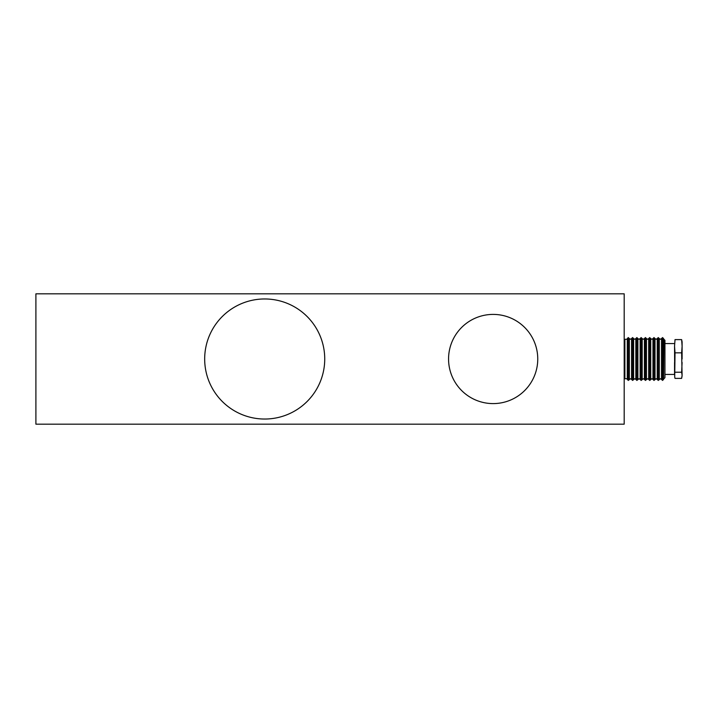 <?xml version="1.0" encoding="UTF-8"?>
<svg xmlns="http://www.w3.org/2000/svg" width="718" height="718" viewBox="0 0 718 718"><rect width="100%" height="100%" fill="white"/><g stroke="black" fill="none" stroke-linecap="round" stroke-linejoin="round"><path stroke-width="1.08" d="M324.733 359A60.034 60.034 0 0 0 264.7 298.966A60.034 60.034 0 0 0 204.675 359A60.034 60.034 0 0 0 264.7 419.034A60.034 60.034 0 0 0 324.733 359M537.755 359A44.597 44.597 0 0 0 493.158 314.403A44.597 44.597 0 0 0 448.562 359A44.597 44.597 0 0 0 493.158 403.597A44.597 44.597 0 0 0 537.755 359M624.193 293.824L35.9 293.824L35.9 424.176L624.193 424.176L624.193 293.824M659.295 379.409L659.295 338.591L660.407 339.273L661.52 338.591L661.52 379.409L660.407 378.727L658.271 380.441L658.271 337.559L657.239 338.591L657.239 379.409L656.126 378.727L653.99 380.441L653.99 337.559L652.958 338.591L652.958 379.409L651.845 378.727L649.709 380.441L649.709 337.559L648.677 338.591L648.677 379.409L647.573 378.727L645.428 380.441L645.428 337.559L644.405 338.591L644.405 379.409L643.292 378.727L641.147 380.441L641.147 337.559L640.124 338.591L640.124 379.409L639.011 378.727L636.875 380.441L636.875 337.559L635.843 338.591L635.843 379.409L634.73 378.727L632.594 380.441L632.594 337.559L631.562 338.591L631.562 379.409L630.458 378.727L628.313 380.441L628.313 337.559L627.281 338.591L627.281 379.409L628.313 380.441M682.1 341.849L682.1 346.229L681.633 339.614L682.1 341.849M675.019 339.614L674.552 346.229L675.019 339.614L681.633 339.614M663.917 378.727L664.949 377.695L664.949 340.305L663.917 339.273L663.576 378.727M662.543 337.559L662.543 380.441L663.576 379.409L663.576 338.591L662.543 337.559L661.52 338.591M653.99 337.559L655.022 338.591L655.022 379.409M649.709 337.559L650.741 338.591L650.741 379.409M645.428 337.559L646.46 338.591L646.46 379.409M641.147 337.559L642.179 338.591L642.179 379.409M636.875 337.559L637.898 338.591L637.898 379.409M632.594 337.559L633.626 338.591L633.626 379.409M628.313 337.559L629.345 338.591L629.345 379.409M624.193 339.964L624.884 339.273L624.884 378.727L627.281 378.727M682.1 359L682.1 346.229L681.633 352.834L675.019 352.834L674.714 377.049L674.552 346.229L675.019 352.834M664.949 374.437L674.552 374.437L674.552 362.527M681.938 377.049L682.1 375.299L681.633 378.386L675.019 378.386L674.714 377.049M675.019 372.22L681.633 372.22L682.1 375.299L681.633 352.834M681.633 372.22L682.1 362.527M631.562 338.591L630.458 339.273L629.345 338.591M635.843 338.591L634.73 339.273L633.626 338.591M640.124 338.591L639.011 339.273L637.898 338.591M644.405 338.591L643.292 339.273L642.179 338.591M648.677 338.591L647.573 339.273L646.46 338.591M652.958 338.591L651.845 339.273L650.741 338.591M657.239 338.591L656.126 339.273L655.022 338.591M664.949 343.563L674.552 343.563M659.295 338.591L658.271 337.559M624.884 339.273L627.281 339.273M624.193 378.036L624.884 378.727M631.562 379.409L632.594 380.441M635.843 379.409L636.875 380.441M640.124 379.409L641.147 380.441M644.405 379.409L645.428 380.441M648.677 379.409L649.709 380.441M652.958 379.409L653.99 380.441M657.239 379.409L658.271 380.441M661.52 379.409L662.543 380.441"/></g></svg>
